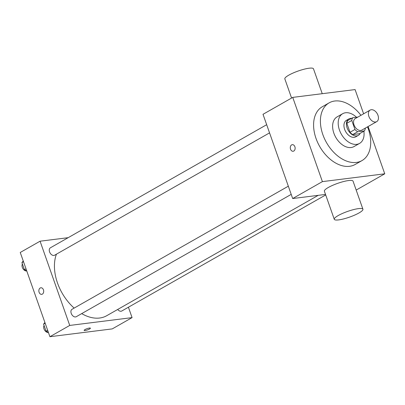 <?xml version="1.0" encoding="UTF-8"?>
<svg xmlns="http://www.w3.org/2000/svg" width="405" height="405" viewBox="0 0 405 405"><rect width="100%" height="100%" fill="white"/><g stroke="black" fill="none" stroke-linecap="round" stroke-linejoin="round"><path stroke-width="0.61" d="M375.587 122.006A6.642 4.389 -119.6 0 1 369.208 117.247A6.642 4.389 -119.6 0 1 370.14 110.089A6.642 4.389 -119.6 0 1 377.242 113.694A6.642 4.389 -119.6 0 1 376.711 121.637A6.642 4.389 -119.6 0 1 375.587 122.006M376.711 121.637L361.847 130.096A6.642 4.389 -119.6 0 1 360.723 130.466A6.642 4.389 -119.6 0 1 354.345 125.707A6.642 4.389 -119.6 0 1 355.276 118.549L370.14 110.089M364.368 130.926L359.412 133.746L352.75 134.576L357.701 131.762L364.368 130.926A9.021 5.959 -119.6 0 0 365.345 128.172L365.325 128.117M357.853 117.08L352.76 117.718A9.021 5.959 -119.6 0 0 351.783 120.472L354.952 129.473A9.021 5.959 -119.6 0 0 357.701 131.762M351.783 120.472L346.827 123.292L349.996 132.293L354.952 129.473M352.75 134.576A9.021 5.959 -119.6 0 1 349.996 132.293M346.827 123.292A9.021 5.959 -119.6 0 1 347.804 120.538L352.76 117.718M351.646 118.356A9.492 6.267 60.4 0 0 348.913 118.893A9.492 6.267 60.4 0 0 347.115 127.955A9.492 6.267 60.4 0 0 358.303 135.391A9.492 6.267 60.4 0 0 360.161 133.316M358.303 135.391L355.828 136.799A9.492 6.267 -119.6 0 1 354.223 137.325A9.492 6.267 -119.6 0 1 344.635 129.367A9.492 6.267 -119.6 0 1 346.437 120.305L348.913 118.893M356.486 117.253A17.086 11.284 60.4 0 0 342.681 113.704A17.086 11.284 60.4 0 0 339.441 130.015A17.086 11.284 60.4 0 0 359.579 143.4A17.086 11.284 60.4 0 0 363.862 131.215M342.681 113.704L337.107 116.878A17.086 11.284 60.4 0 0 333.867 133.189A17.086 11.284 60.4 0 0 354.005 146.569L359.579 143.4M360.951 115.319A33.21 21.936 60.4 0 0 329.128 102.86A33.21 21.936 60.4 0 0 322.831 134.571A33.21 21.936 60.4 0 0 361.984 160.588A33.21 21.936 60.4 0 0 367.522 126.866M361.984 160.588L355.175 164.465A33.21 21.936 -119.6 0 1 349.555 166.303A33.21 21.936 -119.6 0 1 316.022 138.449A33.21 21.936 -119.6 0 1 322.319 106.738L329.128 102.86M363.619 113.8L355.084 89.576L292.739 97.387L322.405 181.622L384.75 173.811L368.099 126.537M292.299 144.671A3.321 2.405 -97.1 0 0 290.542 149.202A3.321 2.405 82.9 0 1 292.299 144.671A3.321 2.405 82.9 0 1 295.098 147.668A3.321 2.405 82.9 0 1 293.124 151.262A3.321 2.405 82.9 0 1 290.542 149.202A3.321 2.405 -97.1 0 0 293.124 151.262M292.739 97.387L263.012 114.306L292.678 198.541L322.405 181.622M292.678 198.541L325.519 194.425M334.277 219.302L324.39 191.221A15.188 3.007 -19.4 0 1 328.323 187.48A15.188 3.007 -19.4 0 1 343.582 181.546A15.188 3.007 -19.4 0 1 353.038 181.131L362.926 209.213A15.188 3.007 160.6 0 0 353.469 209.623A15.188 3.007 160.6 0 0 338.21 215.556A15.188 3.007 160.6 0 0 334.277 219.302A15.188 3.007 160.6 0 0 349.601 217.095A15.188 3.007 160.6 0 0 362.926 209.213M356.182 190.072L384.75 173.811M291.58 98.05L284.842 78.909A15.188 3.007 -19.4 0 1 298.161 71.027A15.188 3.007 -19.4 0 1 313.485 68.82L322.243 93.692M74.145 308.094A41.761 27.586 -119.6 0 1 57.495 282.989A41.761 27.586 -119.6 0 1 56.416 254.188M318.198 195.347L106.728 315.703A41.761 27.586 -119.6 0 1 99.67 318.016A41.761 27.586 -119.6 0 1 81.699 313.612M117.708 309.45A4.268 2.82 60.4 0 0 121.768 311.01L325.701 194.942M269.553 132.881L54.599 255.221A4.268 2.82 -119.6 0 1 53.88 255.459A4.268 2.82 -119.6 0 1 49.78 252.401A4.268 2.82 -119.6 0 1 50.377 247.804L266.672 124.699M291.21 194.375L76.256 316.715A4.268 2.82 -119.6 0 1 75.532 316.948A4.268 2.82 -119.6 0 1 71.224 313.369A4.268 2.82 -119.6 0 1 72.034 309.293L288.33 186.194M68.177 237.674L40.07 241.198L69.731 325.433L132.076 317.616L128.415 307.223M69.731 325.433L49.916 336.712L20.25 252.472L40.07 241.198M42.358 294.136A3.321 2.405 82.9 0 1 41.69 294.364A3.321 2.405 82.9 0 1 38.89 291.367A3.321 2.405 82.9 0 1 40.859 287.773A3.321 2.405 82.9 0 1 43.578 290.294A3.321 2.405 82.9 0 1 42.358 294.136M49.916 336.712L112.261 328.895L132.076 317.616M90.411 328.171A3.321 0.658 -19.4 0 1 88.614 329.457A3.321 0.658 -19.4 0 1 85.111 330.51A3.321 0.658 -19.4 0 1 84.144 330.384A3.321 0.658 -19.4 0 1 87.06 328.658A3.321 0.658 -19.4 0 1 90.411 328.177A3.321 0.658 -19.4 0 1 88.614 329.457A3.321 0.658 -19.4 0 1 85.111 330.51A3.321 0.658 -19.4 0 1 84.144 330.379M41.69 294.364A3.321 2.405 82.9 0 1 38.89 291.367A3.321 2.405 82.9 0 1 40.864 287.773M44.899 322.471L43.578 324.127L46.074 331.219L48.403 332.414M43.578 324.127L45.163 323.22M46.074 331.219L47.663 330.313M48.408 332.439A4.268 2.82 -119.6 0 1 48.281 332.459A4.268 2.82 -119.6 0 1 44.54 330.065A4.268 2.82 -119.6 0 1 44.064 325.514M23.247 260.982L21.921 262.632L24.421 269.725L26.745 270.92M21.921 262.632L23.51 261.731M24.421 269.725L26.006 268.824M26.755 270.945A4.268 2.82 -119.6 0 1 26.629 270.965A4.268 2.82 -119.6 0 1 22.883 268.576A4.268 2.82 -119.6 0 1 22.412 264.025"/></g></svg>
